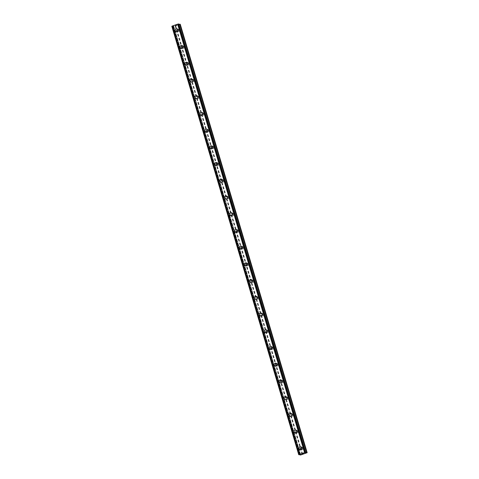 <?xml version="1.0" encoding="UTF-8"?>
<svg xmlns="http://www.w3.org/2000/svg" width="479" height="479" viewBox="0 0 479 479"><rect width="100%" height="100%" fill="white"/><g stroke="black" fill="none" stroke-linecap="round" stroke-linejoin="round"><path stroke-width="0.36" stroke-dasharray="2.4 1.8" d="M303.207 448.362A0.994 0.946 -78.5 0 0 302.5 447.697A0.994 0.946 -78.5 0 0 301.399 448.985A0.994 0.946 -78.5 0 0 302.105 449.643A0.994 0.946 -78.5 0 0 303.207 448.362M302.063 448.128A0.994 0.946 -78.5 0 0 301.357 447.47A0.994 0.946 -78.5 0 0 300.255 448.751A0.994 0.946 -78.5 0 0 300.962 449.416A0.994 0.946 -78.5 0 0 302.063 448.128M300.662 446.763L300.662 446.763A1.545 1.467 101.5 0 1 301.758 447.793A1.545 1.467 101.5 0 1 300.046 449.787L300.046 449.787M298.255 431.645A0.994 0.946 -78.5 0 0 297.549 430.98A0.994 0.946 -78.5 0 0 296.447 432.262A0.994 0.946 -78.5 0 0 297.154 432.926A0.994 0.946 -78.5 0 0 298.255 431.645M297.112 431.411A0.994 0.946 -78.5 0 0 296.405 430.747A0.994 0.946 -78.5 0 0 295.303 432.034A0.994 0.946 -78.5 0 0 296.01 432.693A0.994 0.946 -78.5 0 0 297.112 431.411M295.711 430.046L295.711 430.046A1.545 1.467 101.5 0 1 296.806 431.076A1.545 1.467 101.5 0 1 295.094 433.07L295.094 433.07M293.298 414.922A0.994 0.946 -78.5 0 0 292.597 414.263A0.994 0.946 -78.5 0 0 291.495 415.544A0.994 0.946 -78.5 0 0 292.202 416.209A0.994 0.946 -78.5 0 0 293.298 414.922M292.16 414.694A0.994 0.946 -78.5 0 0 291.454 414.03A0.994 0.946 -78.5 0 0 290.352 415.311A0.994 0.946 -78.5 0 0 291.058 415.976A0.994 0.946 -78.5 0 0 292.16 414.694M290.759 413.323L290.759 413.323A1.545 1.467 101.5 0 1 291.855 414.353A1.545 1.467 101.5 0 1 290.142 416.353L290.142 416.353M288.346 398.205A0.994 0.946 -78.5 0 0 287.639 397.54A0.994 0.946 -78.5 0 0 286.544 398.827A0.994 0.946 -78.5 0 0 287.244 399.486A0.994 0.946 -78.5 0 0 288.346 398.205M287.208 397.971A0.994 0.946 -78.5 0 0 286.502 397.313A0.994 0.946 -78.5 0 0 285.4 398.594A0.994 0.946 -78.5 0 0 286.107 399.252A0.994 0.946 -78.5 0 0 287.208 397.971M285.807 396.606L285.807 396.606A1.545 1.467 101.5 0 1 286.903 397.636A1.545 1.467 101.5 0 1 285.191 399.63L285.191 399.63M283.394 381.488A0.994 0.946 -78.5 0 0 282.688 380.823A0.994 0.946 -78.5 0 0 281.586 382.104A0.994 0.946 -78.5 0 0 282.293 382.769A0.994 0.946 -78.5 0 0 283.394 381.488M282.251 381.254A0.994 0.946 -78.5 0 0 281.55 380.589A0.994 0.946 -78.5 0 0 280.449 381.877A0.994 0.946 -78.5 0 0 281.155 382.535A0.994 0.946 -78.5 0 0 282.251 381.254M280.85 379.889L280.85 379.889A1.545 1.467 101.5 0 1 281.951 380.919A1.545 1.467 101.5 0 1 280.239 382.913L280.239 382.913M278.443 364.764A0.994 0.946 -78.5 0 0 277.736 364.106A0.994 0.946 -78.5 0 0 276.634 365.387A0.994 0.946 -78.5 0 0 277.341 366.046A0.994 0.946 -78.5 0 0 278.443 364.764M277.299 364.531A0.994 0.946 -78.5 0 0 276.593 363.872A0.994 0.946 -78.5 0 0 275.497 365.154A0.994 0.946 -78.5 0 0 276.203 365.818A0.994 0.946 -78.5 0 0 277.299 364.531M275.898 363.166L275.898 363.166A1.545 1.467 101.5 0 1 277 364.196A1.545 1.467 101.5 0 1 275.287 366.196L275.287 366.196M273.491 348.047A0.994 0.946 -78.5 0 0 272.785 347.383A0.994 0.946 -78.5 0 0 271.683 348.67A0.994 0.946 -78.5 0 0 272.389 349.329A0.994 0.946 -78.5 0 0 273.491 348.047M272.347 347.814A0.994 0.946 -78.5 0 0 271.641 347.155A0.994 0.946 -78.5 0 0 270.545 348.437A0.994 0.946 -78.5 0 0 271.246 349.095A0.994 0.946 -78.5 0 0 272.347 347.814M270.946 346.449L270.946 346.449A1.545 1.467 101.5 0 1 272.048 347.479A1.545 1.467 101.5 0 1 270.336 349.472L270.336 349.472M268.539 331.324A0.994 0.946 -78.5 0 0 267.833 330.666A0.994 0.946 -78.5 0 0 266.731 331.947A0.994 0.946 -78.5 0 0 267.438 332.612A0.994 0.946 -78.5 0 0 268.539 331.324M267.396 331.097A0.994 0.946 -78.5 0 0 266.689 330.432A0.994 0.946 -78.5 0 0 265.588 331.713A0.994 0.946 -78.5 0 0 266.294 332.378A0.994 0.946 -78.5 0 0 267.396 331.097M265.995 329.732L265.995 329.732A1.545 1.467 101.5 0 1 267.09 330.761A1.545 1.467 101.5 0 1 265.378 332.755L265.378 332.755M263.588 314.607A0.994 0.946 -78.5 0 0 262.881 313.943A0.994 0.946 -78.5 0 0 261.779 315.23A0.994 0.946 -78.5 0 0 262.486 315.889A0.994 0.946 -78.5 0 0 263.588 314.607M262.444 314.374A0.994 0.946 -78.5 0 0 261.738 313.715A0.994 0.946 -78.5 0 0 260.636 314.996A0.994 0.946 -78.5 0 0 261.342 315.661A0.994 0.946 -78.5 0 0 262.444 314.374M261.043 313.009L261.043 313.009A1.545 1.467 101.5 0 1 262.139 314.038A1.545 1.467 101.5 0 1 260.426 316.038L260.426 316.038M258.63 297.89A0.994 0.946 -78.5 0 0 257.93 297.225A0.994 0.946 -78.5 0 0 256.828 298.507A0.994 0.946 -78.5 0 0 257.534 299.171A0.994 0.946 -78.5 0 0 258.63 297.89M257.492 297.657A0.994 0.946 -78.5 0 0 256.786 296.992A0.994 0.946 -78.5 0 0 255.684 298.279A0.994 0.946 -78.5 0 0 256.391 298.938A0.994 0.946 -78.5 0 0 257.492 297.657M256.091 296.291L256.091 296.291A1.545 1.467 101.5 0 1 257.187 297.321A1.545 1.467 101.5 0 1 255.475 299.315L255.475 299.315M253.678 281.167A0.994 0.946 -78.5 0 0 252.972 280.508A0.994 0.946 -78.5 0 0 251.876 281.79A0.994 0.946 -78.5 0 0 252.577 282.454A0.994 0.946 -78.5 0 0 253.678 281.167M252.541 280.939A0.994 0.946 -78.5 0 0 251.834 280.275A0.994 0.946 -78.5 0 0 250.733 281.556A0.994 0.946 -78.5 0 0 251.439 282.221A0.994 0.946 -78.5 0 0 252.541 280.939M251.14 279.574L251.14 279.574A1.545 1.467 101.5 0 1 252.235 280.598A1.545 1.467 101.5 0 1 250.523 282.598L250.523 282.598M248.727 264.45A0.994 0.946 -78.5 0 0 248.02 263.785A0.994 0.946 -78.5 0 0 246.919 265.073A0.994 0.946 -78.5 0 0 247.625 265.731A0.994 0.946 -78.5 0 0 248.727 264.45M247.589 264.216A0.994 0.946 -78.5 0 0 246.883 263.558A0.994 0.946 -78.5 0 0 245.781 264.839A0.994 0.946 -78.5 0 0 246.487 265.504A0.994 0.946 -78.5 0 0 247.589 264.216M246.188 262.851L246.182 262.851A1.545 1.467 101.5 0 1 247.284 263.881A1.545 1.467 101.5 0 1 245.571 265.875L245.571 265.875M243.775 247.733A0.994 0.946 -78.5 0 0 243.069 247.068A0.994 0.946 -78.5 0 0 241.967 248.35A0.994 0.946 -78.5 0 0 242.673 249.014A0.994 0.946 -78.5 0 0 243.775 247.733M242.631 247.499A0.994 0.946 -78.5 0 0 241.931 246.835A0.994 0.946 -78.5 0 0 240.829 248.122A0.994 0.946 -78.5 0 0 241.536 248.781A0.994 0.946 -78.5 0 0 242.631 247.499M241.23 246.134L241.23 246.134A1.545 1.467 101.5 0 1 242.332 247.164A1.545 1.467 101.5 0 1 240.62 249.158L240.62 249.158M238.823 231.01A0.994 0.946 -78.5 0 0 238.117 230.351A0.994 0.946 -78.5 0 0 237.015 231.632A0.994 0.946 -78.5 0 0 237.722 232.297A0.994 0.946 -78.5 0 0 238.823 231.01M237.68 230.782A0.994 0.946 -78.5 0 0 236.973 230.118A0.994 0.946 -78.5 0 0 235.878 231.399A0.994 0.946 -78.5 0 0 236.578 232.064A0.994 0.946 -78.5 0 0 237.68 230.782M236.279 229.411L236.279 229.411A1.545 1.467 101.5 0 1 237.38 230.441A1.545 1.467 101.5 0 1 235.668 232.441L235.668 232.441M233.872 214.293A0.994 0.946 -78.5 0 0 233.165 213.628A0.994 0.946 -78.5 0 0 232.064 214.915A0.994 0.946 -78.5 0 0 232.77 215.574A0.994 0.946 -78.5 0 0 233.872 214.293M232.728 214.059A0.994 0.946 -78.5 0 0 232.022 213.4A0.994 0.946 -78.5 0 0 230.92 214.682A0.994 0.946 -78.5 0 0 231.626 215.34A0.994 0.946 -78.5 0 0 232.728 214.059M231.327 212.694L231.327 212.694A1.545 1.467 101.5 0 1 232.423 213.724A1.545 1.467 101.5 0 1 230.716 215.718L230.71 215.718M228.92 197.57A0.994 0.946 -78.5 0 0 228.214 196.911A0.994 0.946 -78.5 0 0 227.112 198.192A0.994 0.946 -78.5 0 0 227.818 198.857A0.994 0.946 -78.5 0 0 228.92 197.57M227.776 197.342A0.994 0.946 -78.5 0 0 227.07 196.677A0.994 0.946 -78.5 0 0 225.968 197.965A0.994 0.946 -78.5 0 0 226.675 198.623A0.994 0.946 -78.5 0 0 227.776 197.342M226.375 195.977L226.375 195.977A1.545 1.467 101.5 0 1 227.471 197.007A1.545 1.467 101.5 0 1 225.759 199.001L225.759 199.001M223.962 180.852A0.994 0.946 -78.5 0 0 223.262 180.194A0.994 0.946 -78.5 0 0 222.16 181.475A0.994 0.946 -78.5 0 0 222.867 182.134A0.994 0.946 -78.5 0 0 223.962 180.852M222.825 180.619A0.994 0.946 -78.5 0 0 222.118 179.96A0.994 0.946 -78.5 0 0 221.017 181.242A0.994 0.946 -78.5 0 0 221.723 181.906A0.994 0.946 -78.5 0 0 222.825 180.619M221.424 179.254L221.424 179.254A1.545 1.467 101.5 0 1 222.519 180.284A1.545 1.467 101.5 0 1 220.807 182.283L220.807 182.283M219.011 164.135A0.994 0.946 -78.5 0 0 218.304 163.471A0.994 0.946 -78.5 0 0 217.209 164.752A0.994 0.946 -78.5 0 0 217.915 165.417A0.994 0.946 -78.5 0 0 219.011 164.135M217.873 163.902A0.994 0.946 -78.5 0 0 217.167 163.237A0.994 0.946 -78.5 0 0 216.065 164.525A0.994 0.946 -78.5 0 0 216.771 165.183A0.994 0.946 -78.5 0 0 217.873 163.902M216.472 162.537L216.472 162.537A1.545 1.467 101.5 0 1 217.568 163.567A1.545 1.467 101.5 0 1 215.855 165.56L215.855 165.56M214.059 147.412A0.994 0.946 -78.5 0 0 213.353 146.754A0.994 0.946 -78.5 0 0 212.251 148.035A0.994 0.946 -78.5 0 0 212.957 148.7A0.994 0.946 -78.5 0 0 214.059 147.412M212.921 147.185A0.994 0.946 -78.5 0 0 212.215 146.52A0.994 0.946 -78.5 0 0 211.113 147.801A0.994 0.946 -78.5 0 0 211.82 148.466A0.994 0.946 -78.5 0 0 212.921 147.185M211.52 145.82L211.514 145.82A1.545 1.467 101.5 0 1 212.616 146.849A1.545 1.467 101.5 0 1 210.904 148.843L210.904 148.843M209.107 130.695A0.994 0.946 -78.5 0 0 208.401 130.031A0.994 0.946 -78.5 0 0 207.299 131.318A0.994 0.946 -78.5 0 0 208.006 131.976A0.994 0.946 -78.5 0 0 209.107 130.695M207.964 130.462A0.994 0.946 -78.5 0 0 207.263 129.803A0.994 0.946 -78.5 0 0 206.162 131.084A0.994 0.946 -78.5 0 0 206.868 131.749A0.994 0.946 -78.5 0 0 207.964 130.462M206.563 129.096L206.563 129.096A1.545 1.467 101.5 0 1 207.664 130.126A1.545 1.467 101.5 0 1 205.952 132.126L205.952 132.126M204.156 113.978A0.994 0.946 -78.5 0 0 203.449 113.313A0.994 0.946 -78.5 0 0 202.348 114.595A0.994 0.946 -78.5 0 0 203.054 115.259A0.994 0.946 -78.5 0 0 204.156 113.978M203.012 113.745A0.994 0.946 -78.5 0 0 202.306 113.08A0.994 0.946 -78.5 0 0 201.21 114.367A0.994 0.946 -78.5 0 0 201.91 115.026A0.994 0.946 -78.5 0 0 203.012 113.745M201.611 112.379L201.611 112.379A1.545 1.467 101.5 0 1 202.713 113.409A1.545 1.467 101.5 0 1 201 115.403L201 115.403M199.204 97.255A0.994 0.946 -78.5 0 0 198.498 96.596A0.994 0.946 -78.5 0 0 197.396 97.878A0.994 0.946 -78.5 0 0 198.102 98.542A0.994 0.946 -78.5 0 0 199.204 97.255M198.061 97.027A0.994 0.946 -78.5 0 0 197.354 96.363A0.994 0.946 -78.5 0 0 196.252 97.644A0.994 0.946 -78.5 0 0 196.959 98.309A0.994 0.946 -78.5 0 0 198.061 97.027M196.659 95.662L196.659 95.656A1.545 1.467 101.5 0 1 197.761 96.686A1.545 1.467 101.5 0 1 196.049 98.686L196.043 98.686M194.252 80.538A0.994 0.946 -78.5 0 0 193.546 79.873A0.994 0.946 -78.5 0 0 192.444 81.161A0.994 0.946 -78.5 0 0 193.151 81.819A0.994 0.946 -78.5 0 0 194.252 80.538M193.109 80.304A0.994 0.946 -78.5 0 0 192.402 79.646A0.994 0.946 -78.5 0 0 191.301 80.927A0.994 0.946 -78.5 0 0 192.007 81.592A0.994 0.946 -78.5 0 0 193.109 80.304M191.708 78.939L191.708 78.939A1.545 1.467 101.5 0 1 192.803 79.969A1.545 1.467 101.5 0 1 191.091 81.963L191.091 81.963M189.301 63.821A0.994 0.946 -78.5 0 0 188.594 63.156A0.994 0.946 -78.5 0 0 187.493 64.437A0.994 0.946 -78.5 0 0 188.199 65.102A0.994 0.946 -78.5 0 0 189.301 63.821M188.157 63.587A0.994 0.946 -78.5 0 0 187.451 62.923A0.994 0.946 -78.5 0 0 186.349 64.21A0.994 0.946 -78.5 0 0 187.055 64.869A0.994 0.946 -78.5 0 0 188.157 63.587M186.756 62.222L186.756 62.222A1.545 1.467 101.5 0 1 187.852 63.252A1.545 1.467 101.5 0 1 186.139 65.246L186.139 65.246M184.343 47.098A0.994 0.946 -78.5 0 0 183.643 46.439A0.994 0.946 -78.5 0 0 182.541 47.72A0.994 0.946 -78.5 0 0 183.247 48.379A0.994 0.946 -78.5 0 0 184.343 47.098M183.206 46.864A0.994 0.946 -78.5 0 0 182.499 46.206A0.994 0.946 -78.5 0 0 181.397 47.487A0.994 0.946 -78.5 0 0 182.104 48.151A0.994 0.946 -78.5 0 0 183.206 46.864M181.804 45.499L181.804 45.499A1.545 1.467 101.5 0 1 182.9 46.529A1.545 1.467 101.5 0 1 181.188 48.529L181.188 48.529M179.391 30.381A0.994 0.946 -78.5 0 0 178.685 29.716A0.994 0.946 -78.5 0 0 177.589 31.003A0.994 0.946 -78.5 0 0 178.29 31.662A0.994 0.946 -78.5 0 0 179.391 30.381M178.254 30.147A0.994 0.946 -78.5 0 0 177.547 29.488A0.994 0.946 -78.5 0 0 176.446 30.77A0.994 0.946 -78.5 0 0 177.152 31.428A0.994 0.946 -78.5 0 0 178.254 30.147M176.853 28.782L176.853 28.782A1.545 1.467 101.5 0 1 177.948 29.812A1.545 1.467 101.5 0 1 176.236 31.806L176.236 31.806M178.751 29.973A1.545 1.467 -78.5 0 0 177.655 28.944A1.545 1.467 -78.5 0 0 175.943 30.943A1.545 1.467 -78.5 0 0 177.038 31.973A1.545 1.467 -78.5 0 0 178.751 29.973M178.026 29.83A1.545 1.467 -78.5 0 0 176.931 28.8A1.545 1.467 -78.5 0 0 175.218 30.794A1.545 1.467 -78.5 0 0 176.314 31.824A1.545 1.467 -78.5 0 0 178.026 29.83M183.708 46.697A1.545 1.467 -78.5 0 0 182.607 45.667A1.545 1.467 -78.5 0 0 180.894 47.66A1.545 1.467 -78.5 0 0 181.996 48.69A1.545 1.467 -78.5 0 0 183.708 46.697M182.984 46.547A1.545 1.467 -78.5 0 0 181.882 45.517A1.545 1.467 -78.5 0 0 180.17 47.511A1.545 1.467 -78.5 0 0 181.272 48.541A1.545 1.467 -78.5 0 0 182.984 46.547M188.66 63.414A1.545 1.467 -78.5 0 0 187.558 62.384A1.545 1.467 -78.5 0 0 185.846 64.378A1.545 1.467 -78.5 0 0 186.948 65.407A1.545 1.467 -78.5 0 0 188.66 63.414M187.936 63.264A1.545 1.467 -78.5 0 0 186.834 62.24A1.545 1.467 -78.5 0 0 185.122 64.234A1.545 1.467 -78.5 0 0 186.223 65.264A1.545 1.467 -78.5 0 0 187.936 63.264M193.612 80.131A1.545 1.467 -78.5 0 0 192.51 79.101A1.545 1.467 -78.5 0 0 190.804 81.101A1.545 1.467 -78.5 0 0 191.899 82.131A1.545 1.467 -78.5 0 0 193.612 80.131M192.887 79.987A1.545 1.467 -78.5 0 0 191.786 78.957A1.545 1.467 -78.5 0 0 190.079 80.951A1.545 1.467 -78.5 0 0 191.175 81.981A1.545 1.467 -78.5 0 0 192.887 79.987M198.563 96.854A1.545 1.467 -78.5 0 0 197.468 95.824A1.545 1.467 -78.5 0 0 195.755 97.818A1.545 1.467 -78.5 0 0 196.851 98.848A1.545 1.467 -78.5 0 0 198.563 96.854M197.839 96.704A1.545 1.467 -78.5 0 0 196.743 95.674A1.545 1.467 -78.5 0 0 195.031 97.674A1.545 1.467 -78.5 0 0 196.127 98.704A1.545 1.467 -78.5 0 0 197.839 96.704M203.515 113.571A1.545 1.467 -78.5 0 0 202.419 112.541A1.545 1.467 -78.5 0 0 200.707 114.541A1.545 1.467 -78.5 0 0 201.803 115.565A1.545 1.467 -78.5 0 0 203.515 113.571M202.791 113.427A1.545 1.467 -78.5 0 0 201.695 112.397A1.545 1.467 -78.5 0 0 199.982 114.391A1.545 1.467 -78.5 0 0 201.078 115.421A1.545 1.467 -78.5 0 0 202.791 113.427M208.467 130.288A1.545 1.467 -78.5 0 0 207.371 129.264A1.545 1.467 -78.5 0 0 205.659 131.258A1.545 1.467 -78.5 0 0 206.754 132.288A1.545 1.467 -78.5 0 0 208.467 130.288M207.742 130.144A1.545 1.467 -78.5 0 0 206.647 129.114A1.545 1.467 -78.5 0 0 204.934 131.108A1.545 1.467 -78.5 0 0 206.03 132.138A1.545 1.467 -78.5 0 0 207.742 130.144M213.418 147.011A1.545 1.467 -78.5 0 0 212.323 145.981A1.545 1.467 -78.5 0 0 210.61 147.975A1.545 1.467 -78.5 0 0 211.706 149.005A1.545 1.467 -78.5 0 0 213.418 147.011M212.694 146.861A1.545 1.467 -78.5 0 0 211.598 145.832A1.545 1.467 -78.5 0 0 209.886 147.831A1.545 1.467 -78.5 0 0 210.982 148.861A1.545 1.467 -78.5 0 0 212.694 146.861M218.376 163.728A1.545 1.467 -78.5 0 0 217.274 162.698A1.545 1.467 -78.5 0 0 215.562 164.698A1.545 1.467 -78.5 0 0 216.664 165.728A1.545 1.467 -78.5 0 0 218.376 163.728M217.652 163.584A1.545 1.467 -78.5 0 0 216.55 162.555A1.545 1.467 -78.5 0 0 214.837 164.548A1.545 1.467 -78.5 0 0 215.939 165.578A1.545 1.467 -78.5 0 0 217.652 163.584M223.328 180.451A1.545 1.467 -78.5 0 0 222.226 179.421A1.545 1.467 -78.5 0 0 220.514 181.415A1.545 1.467 -78.5 0 0 221.615 182.445A1.545 1.467 -78.5 0 0 223.328 180.451M222.603 180.302A1.545 1.467 -78.5 0 0 221.502 179.272A1.545 1.467 -78.5 0 0 219.789 181.266A1.545 1.467 -78.5 0 0 220.891 182.295A1.545 1.467 -78.5 0 0 222.603 180.302M228.279 197.168A1.545 1.467 -78.5 0 0 227.178 196.139A1.545 1.467 -78.5 0 0 225.465 198.132A1.545 1.467 -78.5 0 0 226.567 199.162A1.545 1.467 -78.5 0 0 228.279 197.168M227.555 197.019A1.545 1.467 -78.5 0 0 226.453 195.989A1.545 1.467 -78.5 0 0 224.741 197.989A1.545 1.467 -78.5 0 0 225.843 199.019A1.545 1.467 -78.5 0 0 227.555 197.019M233.231 213.885A1.545 1.467 -78.5 0 0 232.135 212.856A1.545 1.467 -78.5 0 0 230.423 214.855A1.545 1.467 -78.5 0 0 231.519 215.885A1.545 1.467 -78.5 0 0 233.231 213.885M232.507 213.742A1.545 1.467 -78.5 0 0 231.411 212.712A1.545 1.467 -78.5 0 0 229.698 214.706A1.545 1.467 -78.5 0 0 230.794 215.736A1.545 1.467 -78.5 0 0 232.507 213.742M238.183 230.609A1.545 1.467 -78.5 0 0 237.087 229.579A1.545 1.467 -78.5 0 0 235.375 231.573A1.545 1.467 -78.5 0 0 236.47 232.602A1.545 1.467 -78.5 0 0 238.183 230.609M237.458 230.459A1.545 1.467 -78.5 0 0 236.363 229.429A1.545 1.467 -78.5 0 0 234.65 231.423A1.545 1.467 -78.5 0 0 235.746 232.453A1.545 1.467 -78.5 0 0 237.458 230.459M243.134 247.326A1.545 1.467 -78.5 0 0 242.039 246.296A1.545 1.467 -78.5 0 0 240.326 248.29A1.545 1.467 -78.5 0 0 241.422 249.319A1.545 1.467 -78.5 0 0 243.134 247.326M242.41 247.176A1.545 1.467 -78.5 0 0 241.314 246.152A1.545 1.467 -78.5 0 0 239.602 248.146A1.545 1.467 -78.5 0 0 240.697 249.176A1.545 1.467 -78.5 0 0 242.41 247.176M248.086 264.043A1.545 1.467 -78.5 0 0 246.99 263.013A1.545 1.467 -78.5 0 0 245.278 265.013A1.545 1.467 -78.5 0 0 246.374 266.043A1.545 1.467 -78.5 0 0 248.086 264.043M247.362 263.899A1.545 1.467 -78.5 0 0 246.266 262.869A1.545 1.467 -78.5 0 0 244.553 264.863A1.545 1.467 -78.5 0 0 245.649 265.893A1.545 1.467 -78.5 0 0 247.362 263.899M253.038 280.766A1.545 1.467 -78.5 0 0 251.942 279.736A1.545 1.467 -78.5 0 0 250.23 281.73A1.545 1.467 -78.5 0 0 251.331 282.76A1.545 1.467 -78.5 0 0 253.038 280.766M252.313 280.616A1.545 1.467 -78.5 0 0 251.218 279.586A1.545 1.467 -78.5 0 0 249.505 281.586A1.545 1.467 -78.5 0 0 250.607 282.616A1.545 1.467 -78.5 0 0 252.313 280.616M257.995 297.483A1.545 1.467 -78.5 0 0 256.894 296.453A1.545 1.467 -78.5 0 0 255.181 298.453A1.545 1.467 -78.5 0 0 256.283 299.477A1.545 1.467 -78.5 0 0 257.995 297.483M257.271 297.339A1.545 1.467 -78.5 0 0 256.169 296.309A1.545 1.467 -78.5 0 0 254.457 298.303A1.545 1.467 -78.5 0 0 255.558 299.333A1.545 1.467 -78.5 0 0 257.271 297.339M262.947 314.206A1.545 1.467 -78.5 0 0 261.845 313.176A1.545 1.467 -78.5 0 0 260.133 315.17A1.545 1.467 -78.5 0 0 261.235 316.2A1.545 1.467 -78.5 0 0 262.947 314.206M262.223 314.056A1.545 1.467 -78.5 0 0 261.121 313.026A1.545 1.467 -78.5 0 0 259.408 315.02A1.545 1.467 -78.5 0 0 260.51 316.05A1.545 1.467 -78.5 0 0 262.223 314.056M267.899 330.923A1.545 1.467 -78.5 0 0 266.803 329.893A1.545 1.467 -78.5 0 0 265.091 331.887A1.545 1.467 -78.5 0 0 266.186 332.917A1.545 1.467 -78.5 0 0 267.899 330.923M267.174 330.773A1.545 1.467 -78.5 0 0 266.079 329.744A1.545 1.467 -78.5 0 0 264.366 331.743A1.545 1.467 -78.5 0 0 265.462 332.773A1.545 1.467 -78.5 0 0 267.174 330.773M272.85 347.64A1.545 1.467 -78.5 0 0 271.755 346.61A1.545 1.467 -78.5 0 0 270.042 348.61A1.545 1.467 -78.5 0 0 271.138 349.64A1.545 1.467 -78.5 0 0 272.85 347.64M272.126 347.497A1.545 1.467 -78.5 0 0 271.03 346.467A1.545 1.467 -78.5 0 0 269.318 348.461A1.545 1.467 -78.5 0 0 270.413 349.49A1.545 1.467 -78.5 0 0 272.126 347.497M277.802 364.363A1.545 1.467 -78.5 0 0 276.706 363.333A1.545 1.467 -78.5 0 0 274.994 365.327A1.545 1.467 -78.5 0 0 276.09 366.357A1.545 1.467 -78.5 0 0 277.802 364.363M277.078 364.214A1.545 1.467 -78.5 0 0 275.982 363.184A1.545 1.467 -78.5 0 0 274.269 365.178A1.545 1.467 -78.5 0 0 275.365 366.207A1.545 1.467 -78.5 0 0 277.078 364.214M282.754 381.08A1.545 1.467 -78.5 0 0 281.658 380.051A1.545 1.467 -78.5 0 0 279.946 382.044A1.545 1.467 -78.5 0 0 281.041 383.074A1.545 1.467 -78.5 0 0 282.754 381.08M282.029 380.931A1.545 1.467 -78.5 0 0 280.933 379.901A1.545 1.467 -78.5 0 0 279.221 381.901A1.545 1.467 -78.5 0 0 280.317 382.931A1.545 1.467 -78.5 0 0 282.029 380.931M287.705 397.798A1.545 1.467 -78.5 0 0 286.61 396.768A1.545 1.467 -78.5 0 0 284.897 398.767A1.545 1.467 -78.5 0 0 285.993 399.797A1.545 1.467 -78.5 0 0 287.705 397.798M286.981 397.654A1.545 1.467 -78.5 0 0 285.885 396.624A1.545 1.467 -78.5 0 0 284.173 398.618A1.545 1.467 -78.5 0 0 285.268 399.648A1.545 1.467 -78.5 0 0 286.981 397.654M292.663 414.521A1.545 1.467 -78.5 0 0 291.561 413.491A1.545 1.467 -78.5 0 0 289.849 415.485A1.545 1.467 -78.5 0 0 290.951 416.514A1.545 1.467 -78.5 0 0 292.663 414.521M291.939 414.371A1.545 1.467 -78.5 0 0 290.837 413.341A1.545 1.467 -78.5 0 0 289.124 415.341A1.545 1.467 -78.5 0 0 290.226 416.365A1.545 1.467 -78.5 0 0 291.939 414.371M297.615 431.238A1.545 1.467 -78.5 0 0 296.513 430.208A1.545 1.467 -78.5 0 0 294.801 432.202A1.545 1.467 -78.5 0 0 295.902 433.232A1.545 1.467 -78.5 0 0 297.615 431.238M296.89 431.094A1.545 1.467 -78.5 0 0 295.788 430.064A1.545 1.467 -78.5 0 0 294.076 432.058A1.545 1.467 -78.5 0 0 295.178 433.088A1.545 1.467 -78.5 0 0 296.89 431.094M302.566 447.955A1.545 1.467 -78.5 0 0 301.465 446.925A1.545 1.467 -78.5 0 0 299.758 448.925A1.545 1.467 -78.5 0 0 300.854 449.955A1.545 1.467 -78.5 0 0 302.566 447.955M301.842 447.811A1.545 1.467 -78.5 0 0 300.74 446.781A1.545 1.467 -78.5 0 0 299.034 448.775A1.545 1.467 -78.5 0 0 300.129 449.805A1.545 1.467 -78.5 0 0 301.842 447.811M176.583 24.968L175.997 25.171L176.583 24.968M176.733 24.998L176.416 25.106L176.733 24.998M176.44 25.112L176.763 25.004L176.44 25.118M176.913 25.034L176.326 25.237L176.913 25.034M176.35 25.243L177.014 25.01L176.35 25.243M175.29 25.519L175.781 25.429L175.29 25.519M175.775 25.423L175.152 25.638L175.781 25.429M175.182 25.644L175.967 25.375L175.182 25.644M171.847 26.297L173.404 26.052L173.069 26.543L173.829 26.537L180.254 24.273M299.195 454.469L172.278 26.022M178.93 24.387L178.164 24.405L178.811 23.986M178.38 24.255L305.267 452.673M302.429 453.858L301.932 453.93M302.872 453.805L302.111 453.966M302.518 453.733L301.836 453.954M303.087 453.559L303.686 453.523M175.631 25.896L302.542 454.331M175.769 25.872L302.674 454.302M175.254 26.028L302.159 454.457M175.188 26.07L302.093 454.499M173.829 26.537L300.74 454.966M173.428 26.62L300.339 455.05M172.955 26.129L299.86 454.565L173.087 26.549M172.871 26.141L299.776 454.577M178.356 24.273L305.261 452.709M180.056 24.393L306.961 452.829M178.697 24.86L305.608 453.296M178.565 24.89L305.47 453.32M178.182 25.022L305.093 453.451M178.116 25.064L305.021 453.493M173.099 26.513L299.89 454.559M300.62 454.553L173.709 26.123L300.578 454.541M173.697 26.111L300.608 454.547M173.404 26.052L300.309 454.487M173.272 26.064L300.183 454.499M172.129 26.297L299.034 454.727M172.051 26.315L298.956 454.751L172.045 26.315M171.979 26.327L298.89 454.757M178.799 23.998L305.704 452.427L178.799 23.998M178.739 24.022L305.65 452.451M178.194 24.375L305.099 452.805M178.182 24.411L305.081 452.823M178.475 24.471L305.303 452.619M178.601 24.459L305.41 452.553M302.5 447.697L301.357 447.47M297.549 430.98L296.405 430.747M292.597 414.263L291.454 414.03M287.639 397.54L286.502 397.313M282.688 380.823L281.55 380.589M277.736 364.106L276.593 363.872M272.785 347.383L271.641 347.155M267.833 330.666L266.689 330.432M262.881 313.943L261.738 313.715M257.93 297.225L256.786 296.992M252.972 280.508L251.834 280.275M248.02 263.785L246.883 263.558M243.069 247.068L241.931 246.835M238.117 230.351L236.973 230.118M233.165 213.628L232.022 213.4M228.214 196.911L227.07 196.677M223.262 180.194L222.118 179.96M218.304 163.471L217.167 163.237M213.353 146.754L212.215 146.52M208.401 130.031L207.263 129.803M203.449 113.313L202.306 113.08M198.498 96.596L197.354 96.363M193.546 79.873L192.402 79.646M188.594 63.156L187.451 62.923M183.643 46.439L182.499 46.206M178.685 29.716L177.547 29.488M177.655 28.944L176.931 28.8M182.607 45.667L181.882 45.517M187.558 62.384L186.834 62.24M192.51 79.101L191.786 78.957M197.468 95.824L196.743 95.674M202.419 112.541L201.695 112.397M207.371 129.264L206.647 129.114M212.323 145.981L211.598 145.832M217.274 162.698L216.55 162.555M222.226 179.421L221.502 179.272M227.178 196.139L226.453 195.989M232.135 212.856L231.411 212.712M237.087 229.579L236.363 229.429M242.039 246.296L241.314 246.152M246.99 263.013L246.266 262.869M251.942 279.736L251.218 279.586M256.894 296.453L256.169 296.309M261.845 313.176L261.121 313.026M266.803 329.893L266.079 329.744M271.755 346.61L271.03 346.467M276.706 363.333L275.982 363.184M281.658 380.051L280.933 379.901M286.61 396.768L285.885 396.624M291.561 413.491L290.837 413.341M296.513 430.208L295.788 430.064M301.465 446.925L300.74 446.781M300.854 449.955L300.129 449.805M295.902 433.232L295.178 433.088M290.951 416.514L290.226 416.365M285.993 399.797L285.268 399.648M281.041 383.074L280.317 382.931M276.09 366.357L275.365 366.207M271.138 349.64L270.413 349.49M266.186 332.917L265.462 332.773M261.235 316.2L260.51 316.05M256.283 299.477L255.558 299.333M251.331 282.76L250.607 282.616M246.374 266.043L245.649 265.893M241.422 249.319L240.697 249.176M236.47 232.602L235.746 232.453M231.519 215.885L230.794 215.736M226.567 199.162L225.843 199.019M221.615 182.445L220.891 182.295M216.664 165.728L215.939 165.578M211.706 149.005L210.982 148.861M206.754 132.288L206.03 132.138M201.803 115.565L201.078 115.421M196.851 98.848L196.127 98.704M191.899 82.131L191.175 81.981M186.948 65.407L186.223 65.264M181.996 48.69L181.272 48.541M177.038 31.973L176.314 31.824M178.29 31.662L177.152 31.428M183.247 48.379L182.104 48.151M188.199 65.102L187.055 64.869M193.151 81.819L192.007 81.592M198.102 98.542L196.959 98.309M203.054 115.259L201.91 115.026M208.006 131.976L206.868 131.749M212.957 148.7L211.82 148.466M217.915 165.417L216.771 165.183M222.867 182.134L221.723 181.906M227.818 198.857L226.675 198.623M232.77 215.574L231.626 215.34M237.722 232.297L236.578 232.064M242.673 249.014L241.536 248.781M247.625 265.731L246.487 265.504M252.577 282.454L251.439 282.221M257.534 299.171L256.391 298.938M262.486 315.889L261.342 315.661M267.438 332.612L266.294 332.378M272.389 349.329L271.246 349.095M277.341 366.046L276.203 365.818M282.293 382.769L281.155 382.535M287.244 399.486L286.107 399.252M292.202 416.209L291.058 415.976M297.154 432.926L296.01 432.693M302.105 449.643L300.962 449.416M173.069 26.543L299.86 454.565M178.164 24.405L305.075 452.835"/><path stroke-width="0.72" d="M300.046 449.787A1.545 1.467 101.5 0 1 298.95 448.757A1.545 1.467 101.5 0 1 300.662 446.763A1.545 1.467 101.5 0 1 301.758 447.793A1.545 1.467 101.5 0 1 300.046 449.787A1.545 1.467 101.5 0 1 298.95 448.763A1.545 1.467 101.5 0 1 300.662 446.763M295.094 433.07A1.545 1.467 101.5 0 1 293.998 432.04A1.545 1.467 101.5 0 1 295.711 430.046A1.545 1.467 101.5 0 1 296.806 431.076A1.545 1.467 101.5 0 1 295.094 433.07A1.545 1.467 101.5 0 1 293.998 432.04A1.545 1.467 101.5 0 1 295.711 430.046M290.142 416.353A1.545 1.467 101.5 0 1 289.047 415.323A1.545 1.467 101.5 0 1 290.759 413.323A1.545 1.467 101.5 0 1 291.855 414.353A1.545 1.467 101.5 0 1 290.142 416.353A1.545 1.467 101.5 0 1 289.047 415.323A1.545 1.467 101.5 0 1 290.759 413.323M285.191 399.63A1.545 1.467 101.5 0 1 284.095 398.6A1.545 1.467 101.5 0 1 285.807 396.606A1.545 1.467 101.5 0 1 286.903 397.636A1.545 1.467 101.5 0 1 285.191 399.63A1.545 1.467 101.5 0 1 284.095 398.6A1.545 1.467 101.5 0 1 285.807 396.606M280.239 382.913A1.545 1.467 101.5 0 1 279.137 381.883A1.545 1.467 101.5 0 1 280.85 379.889A1.545 1.467 101.5 0 1 281.951 380.919A1.545 1.467 101.5 0 1 280.239 382.913A1.545 1.467 101.5 0 1 279.143 381.883A1.545 1.467 101.5 0 1 280.85 379.889M275.287 366.196A1.545 1.467 101.5 0 1 274.186 365.166A1.545 1.467 101.5 0 1 275.898 363.166A1.545 1.467 101.5 0 1 277 364.196A1.545 1.467 101.5 0 1 275.287 366.196A1.545 1.467 101.5 0 1 274.186 365.166A1.545 1.467 101.5 0 1 275.898 363.166M270.336 349.472A1.545 1.467 101.5 0 1 269.234 348.443A1.545 1.467 101.5 0 1 270.946 346.449A1.545 1.467 101.5 0 1 272.042 347.479A1.545 1.467 101.5 0 1 270.336 349.472A1.545 1.467 101.5 0 1 269.234 348.443A1.545 1.467 101.5 0 1 270.946 346.449M265.378 332.755A1.545 1.467 101.5 0 1 264.282 331.725A1.545 1.467 101.5 0 1 265.995 329.732A1.545 1.467 101.5 0 1 267.09 330.761A1.545 1.467 101.5 0 1 265.378 332.755A1.545 1.467 101.5 0 1 264.282 331.725A1.545 1.467 101.5 0 1 265.995 329.732M260.426 316.038A1.545 1.467 101.5 0 1 259.331 315.008A1.545 1.467 101.5 0 1 261.043 313.009A1.545 1.467 101.5 0 1 262.139 314.038A1.545 1.467 101.5 0 1 260.426 316.038A1.545 1.467 101.5 0 1 259.331 315.008A1.545 1.467 101.5 0 1 261.043 313.009M255.475 299.315A1.545 1.467 101.5 0 1 254.379 298.285A1.545 1.467 101.5 0 1 256.091 296.291A1.545 1.467 101.5 0 1 257.187 297.321A1.545 1.467 101.5 0 1 255.475 299.315A1.545 1.467 101.5 0 1 254.379 298.285A1.545 1.467 101.5 0 1 256.091 296.291M250.523 282.598A1.545 1.467 101.5 0 1 249.427 281.568A1.545 1.467 101.5 0 1 251.14 279.574A1.545 1.467 101.5 0 1 252.235 280.598A1.545 1.467 101.5 0 1 250.523 282.598A1.545 1.467 101.5 0 1 249.427 281.568A1.545 1.467 101.5 0 1 251.14 279.574M245.571 265.875A1.545 1.467 101.5 0 1 244.47 264.845A1.545 1.467 101.5 0 1 246.188 262.851A1.545 1.467 101.5 0 1 247.284 263.881A1.545 1.467 101.5 0 1 245.571 265.875A1.545 1.467 101.5 0 1 244.476 264.845A1.545 1.467 101.5 0 1 246.182 262.851M240.62 249.158A1.545 1.467 101.5 0 1 239.518 248.128A1.545 1.467 101.5 0 1 241.23 246.134A1.545 1.467 101.5 0 1 242.332 247.164A1.545 1.467 101.5 0 1 240.62 249.158A1.545 1.467 101.5 0 1 239.518 248.128A1.545 1.467 101.5 0 1 241.23 246.134M235.668 232.441A1.545 1.467 101.5 0 1 234.566 231.411A1.545 1.467 101.5 0 1 236.279 229.411A1.545 1.467 101.5 0 1 237.38 230.441A1.545 1.467 101.5 0 1 235.668 232.441A1.545 1.467 101.5 0 1 234.566 231.411A1.545 1.467 101.5 0 1 236.279 229.411M230.716 215.718A1.545 1.467 101.5 0 1 229.615 214.688A1.545 1.467 101.5 0 1 231.327 212.694A1.545 1.467 101.5 0 1 232.423 213.724A1.545 1.467 101.5 0 1 230.71 215.718A1.545 1.467 101.5 0 1 229.615 214.688A1.545 1.467 101.5 0 1 231.327 212.694M225.759 199.001A1.545 1.467 101.5 0 1 224.663 197.971A1.545 1.467 101.5 0 1 226.375 195.977A1.545 1.467 101.5 0 1 227.471 197.007A1.545 1.467 101.5 0 1 225.759 199.001A1.545 1.467 101.5 0 1 224.663 197.971A1.545 1.467 101.5 0 1 226.375 195.977M220.807 182.283A1.545 1.467 101.5 0 1 219.711 181.254A1.545 1.467 101.5 0 1 221.424 179.254A1.545 1.467 101.5 0 1 222.519 180.284A1.545 1.467 101.5 0 1 220.807 182.283A1.545 1.467 101.5 0 1 219.711 181.254A1.545 1.467 101.5 0 1 221.424 179.254M215.855 165.56A1.545 1.467 101.5 0 1 214.76 164.531A1.545 1.467 101.5 0 1 216.472 162.537A1.545 1.467 101.5 0 1 217.568 163.567A1.545 1.467 101.5 0 1 215.855 165.56A1.545 1.467 101.5 0 1 214.76 164.531A1.545 1.467 101.5 0 1 216.472 162.537M210.904 148.843A1.545 1.467 101.5 0 1 209.808 147.813A1.545 1.467 101.5 0 1 211.52 145.82A1.545 1.467 101.5 0 1 212.616 146.849A1.545 1.467 101.5 0 1 210.904 148.843A1.545 1.467 101.5 0 1 209.808 147.813A1.545 1.467 101.5 0 1 211.514 145.82M205.952 132.126A1.545 1.467 101.5 0 1 204.85 131.096A1.545 1.467 101.5 0 1 206.563 129.096A1.545 1.467 101.5 0 1 207.664 130.126A1.545 1.467 101.5 0 1 205.952 132.126A1.545 1.467 101.5 0 1 204.85 131.096A1.545 1.467 101.5 0 1 206.563 129.096M201 115.403A1.545 1.467 101.5 0 1 199.899 114.373A1.545 1.467 101.5 0 1 201.611 112.379A1.545 1.467 101.5 0 1 202.713 113.409A1.545 1.467 101.5 0 1 201 115.403A1.545 1.467 101.5 0 1 199.899 114.373A1.545 1.467 101.5 0 1 201.611 112.379M196.049 98.686A1.545 1.467 101.5 0 1 194.947 97.656A1.545 1.467 101.5 0 1 196.659 95.662A1.545 1.467 101.5 0 1 197.755 96.686A1.545 1.467 101.5 0 1 196.043 98.686A1.545 1.467 101.5 0 1 194.947 97.656A1.545 1.467 101.5 0 1 196.659 95.656M191.091 81.963A1.545 1.467 101.5 0 1 189.995 80.933A1.545 1.467 101.5 0 1 191.708 78.939A1.545 1.467 101.5 0 1 192.803 79.969A1.545 1.467 101.5 0 1 191.091 81.963A1.545 1.467 101.5 0 1 189.995 80.933A1.545 1.467 101.5 0 1 191.708 78.939M186.139 65.246A1.545 1.467 101.5 0 1 185.044 64.216A1.545 1.467 101.5 0 1 186.756 62.222A1.545 1.467 101.5 0 1 187.852 63.252A1.545 1.467 101.5 0 1 186.139 65.246A1.545 1.467 101.5 0 1 185.044 64.216A1.545 1.467 101.5 0 1 186.756 62.222M181.188 48.529A1.545 1.467 101.5 0 1 180.092 47.499A1.545 1.467 101.5 0 1 181.804 45.499A1.545 1.467 101.5 0 1 182.9 46.529A1.545 1.467 101.5 0 1 181.188 48.529A1.545 1.467 101.5 0 1 180.092 47.499A1.545 1.467 101.5 0 1 181.804 45.499M176.236 31.806A1.545 1.467 101.5 0 1 175.14 30.776A1.545 1.467 101.5 0 1 176.853 28.782A1.545 1.467 101.5 0 1 177.948 29.812A1.545 1.467 101.5 0 1 176.236 31.806A1.545 1.467 101.5 0 1 175.14 30.776A1.545 1.467 101.5 0 1 176.853 28.782M172.29 26.052L171.841 26.291L298.752 454.721L304.56 452.589L307.159 452.703L300.74 454.966L299.98 454.972L300.309 454.487L298.746 454.727L171.853 26.279L298.764 454.709M178.811 23.98L305.722 452.416L178.811 23.98L177.655 24.154L172.278 26.022L299.189 454.457M307.159 452.703L180.254 24.273L178.93 24.387M301.932 453.93L302.429 453.858M302.111 453.972L302.518 453.733M301.836 453.954L302.872 453.805M303.087 453.559L303.686 453.523M305.506 452.392L178.601 23.956L305.512 452.386M172.308 26.004L299.213 454.433M172.338 25.986L299.243 454.415M177.655 24.154L304.56 452.589M177.709 24.142L304.614 452.577M177.781 24.13L304.686 452.565M299.866 454.565L299.986 454.96L299.86 454.565M299.89 454.559L300.004 454.942M171.913 26.249L298.818 454.685M178.523 23.98L305.428 452.41M178.667 23.95L305.578 452.38M305.41 452.553L305.512 452.889M179.781 24.213L306.686 452.643M179.906 24.201L306.817 452.631M171.841 26.291L298.746 454.727"/></g></svg>
